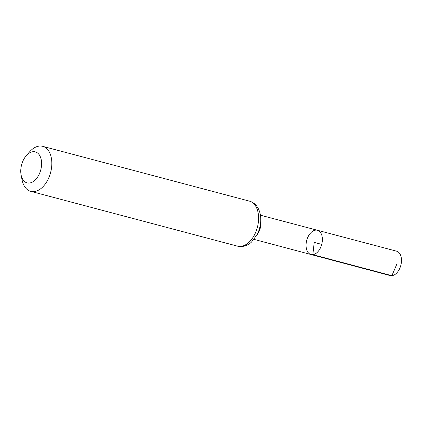 <?xml version="1.0" encoding="UTF-8"?>
<svg xmlns="http://www.w3.org/2000/svg" width="422" height="422" viewBox="0 0 422 422"><rect width="100%" height="100%" fill="white"/><g stroke="black" fill="none" stroke-linecap="round" stroke-linejoin="round"><path stroke-width="0.63" d="M312.844 254.656A12.549 7.76 104.8 0 1 310.998 254.524A12.549 7.76 -75.2 0 0 321.717 244.385A12.549 7.76 -75.2 0 0 317.428 230.264A12.549 7.76 104.8 0 1 322.044 242.94A12.549 7.76 104.8 0 1 312.844 254.656M29.419 183.032A16.031 9.912 104.8 0 1 21.1 174.94A16.031 9.912 104.8 0 1 26.169 155.813A16.031 9.912 104.8 0 1 41.456 161.141A16.031 9.912 104.8 0 1 29.419 183.032M26.169 155.813L29.413 152.041A23.289 14.401 104.8 0 1 42.654 146.323A23.289 14.401 104.8 0 1 51.215 169.855A23.289 14.401 104.8 0 1 34.135 191.588A23.289 14.401 104.8 0 1 30.722 191.345A23.289 14.401 104.8 0 1 22.049 179.825L21.1 174.94M315.593 230.138A12.549 7.76 -75.2 0 0 306.388 241.843A12.549 7.76 -75.2 0 0 310.998 254.524L390.049 275.545A12.613 7.802 -75.2 0 0 400.826 265.348A12.613 7.802 -75.2 0 0 396.511 251.159L317.428 230.264A12.549 7.76 -75.2 0 0 315.593 230.138M321.717 244.385L314.216 242.397L312.844 254.656L391.901 275.677L396.77 264.277M257.03 234.753A12.496 7.728 -75.2 0 0 260.754 220.711M237.491 246.153A23.289 14.401 -75.2 0 0 240.904 246.39A23.289 14.401 -75.2 0 0 257.984 224.657A23.289 14.401 -75.2 0 0 249.423 201.13C252.477 201.98 254.983 203.742 256.94 206.411L258.47 208.932C260.189 212.493 260.949 216.523 260.743 221.022C260.495 225.812 259.282 230.349 257.103 234.616L251.554 242.012C249.244 244.264 244.285 247.624 237.491 246.153L30.722 191.345M254.023 239.374L310.998 254.524M260.427 215.204L317.428 230.264M42.654 146.323L249.423 201.13"/></g></svg>
